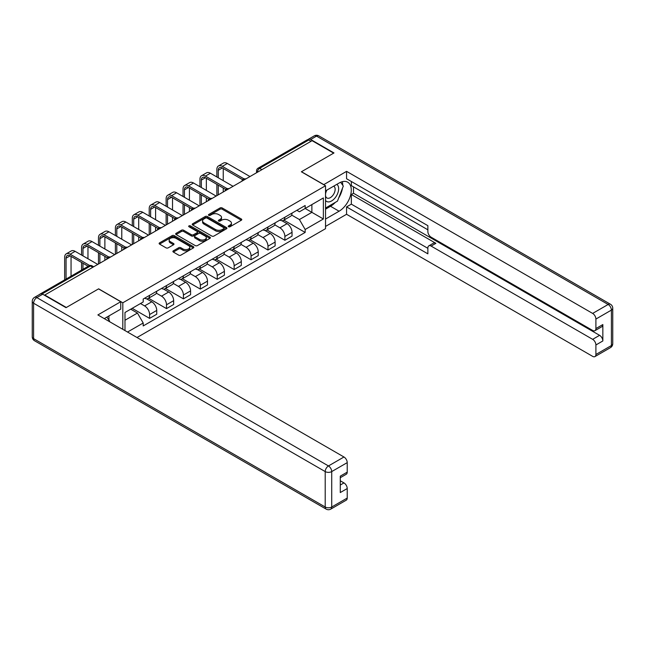 <?xml version="1.0" encoding="UTF-8"?>
<svg xmlns="http://www.w3.org/2000/svg" width="645" height="645" viewBox="0 0 645 645"><rect width="100%" height="100%" fill="white"/><g stroke="black" fill="none" stroke-linecap="round" stroke-linejoin="round"><path stroke-width="0.97" d="M228.54 226.758A1.056 0.605 0 0 0 230.031 226.758L241.335 220.227A1.508 0.871 0 0 0 241.778 219.614A1.508 0.871 0 0 0 241.335 219.002L222.186 207.948A1.508 0.871 0 0 0 220.058 207.948L208.754 214.471A1.056 0.605 0 0 0 208.44 214.898A1.056 0.605 0 0 0 208.754 215.333A1.056 0.605 0 0 0 210.238 215.333L211.705 214.487A4.813 2.782 0 0 1 218.51 214.487L220.106 215.406A4.813 2.782 0 0 1 221.517 217.373A4.813 2.782 0 0 1 220.106 219.34L218.647 220.187A1.056 0.605 0 0 0 218.341 220.614A1.056 0.605 0 0 0 218.647 221.042A1.056 0.605 0 0 0 220.139 221.042L221.598 220.203A4.813 2.782 0 0 1 228.411 220.203L230.007 221.122A4.813 2.782 0 0 1 231.418 223.089A4.813 2.782 0 0 1 230.007 225.057L228.54 225.895A1.056 0.605 0 0 0 228.233 226.331A1.056 0.605 0 0 0 228.54 226.758L228.54 225.895M173.344 250.824A1.508 0.871 0 0 0 172.9 251.437A1.508 0.871 0 0 0 173.344 252.058L178.713 255.154A1.508 0.871 0 0 0 180.842 255.154L193.403 247.906A1.508 0.871 0 0 0 193.839 247.293A1.508 0.871 0 0 0 193.403 246.68L174.247 235.619A1.508 0.871 0 0 0 172.118 235.619L159.565 242.867A1.508 0.871 0 0 0 159.122 243.488A1.508 0.871 0 0 0 159.565 244.1L166.055 247.849A1.508 0.871 0 0 0 168.184 247.849L173.553 244.745A1.508 0.871 0 0 0 173.997 244.133A1.508 0.871 0 0 0 173.553 243.512L170.336 241.657A4.023 2.322 0 0 1 169.159 240.013A4.023 2.322 0 0 1 171.643 237.868A4.023 2.322 0 0 1 176.029 238.368L188.638 245.648A4.023 2.322 0 0 1 189.815 247.293A4.023 2.322 0 0 1 187.332 249.438A4.023 2.322 0 0 1 182.946 248.938L180.842 247.72A1.508 0.871 0 0 0 178.713 247.72L173.344 250.824L173.344 252.058L178.713 248.978L178.713 247.72M122.816 302.787L98.645 288.831L66.338 307.48L44.763 295.023L312.091 140.683L333.667 153.139L301.36 171.788L325.531 185.744L122.816 302.787L122.816 329.321M211.81 236.054A1.508 0.871 0 0 0 213.938 236.054L226.492 228.798A1.508 0.871 0 0 0 226.935 228.185A1.508 0.871 0 0 0 226.492 227.572L207.343 216.51A1.508 0.871 0 0 0 205.215 216.51L192.653 223.767A1.508 0.871 0 0 0 192.218 224.379A1.508 0.871 0 0 0 192.653 224.992L211.81 236.054M189.404 226.984A1.056 0.605 0 0 1 190.477 227.137L209.931 238.368L197.394 245.6A1.508 0.871 0 0 1 195.266 245.6L176.109 234.546L181.487 231.466L181.487 230.217L176.109 233.313A1.508 0.871 0 0 0 175.666 233.933A1.508 0.871 0 0 0 176.109 234.546L176.109 233.313M181.487 231.466A1.508 0.871 0 0 1 183.615 231.466L183.615 230.217A1.508 0.871 0 0 0 181.487 230.217M183.615 230.217L191.38 234.699A1.508 0.871 0 0 0 193.508 234.699L197.072 232.643A1.508 0.871 0 0 0 197.515 232.023A1.508 0.871 0 0 0 197.072 231.41L188.985 226.742A1.056 0.605 0 0 1 188.679 226.314A1.056 0.605 0 0 1 189.324 225.75A1.056 0.605 0 0 1 190.477 225.887L209.947 237.126A1.508 0.871 0 0 1 210.391 237.739A1.508 0.871 0 0 1 209.947 238.352L209.947 237.126M137.014 337.52L325.531 228.685L325.531 185.744M40.288 294.047A3.064 1.774 -120 0 0 39.869 294.185A3.064 1.774 -120 0 0 39.538 294.483M261.902 169.659L259.621 168.345A3.064 1.774 60 0 0 258.089 168.192L307.197 139.844A3.064 1.774 60 0 1 308.729 139.997L259.621 168.345A3.064 1.774 120 0 0 257.46 172.102L257.46 172.223M311.011 141.311L308.729 139.997M284.88 217.228A7.055 4.072 60 0 1 283.421 220.397L290.581 216.26A7.055 4.072 -120 0 0 292.04 213.1M274.73 224.823L279.898 227.806A7.055 4.072 60 0 1 284.88 236.441L292.04 232.313A7.055 4.072 -120 0 0 287.049 223.67L281.93 220.719M292.04 232.313L292.04 236.126L284.88 240.263L266.949 229.902M283.421 220.397A7.055 4.072 60 0 1 279.954 220.074M284.88 236.441L284.88 240.263M267.973 226.992A7.055 4.072 60 0 1 266.514 230.16L273.665 226.024A7.055 4.072 -120 0 0 275.125 222.864M250.034 239.666L267.973 250.026L275.125 245.89L275.125 242.077A7.055 4.072 -120 0 0 270.142 233.434L265.022 230.483M266.514 230.16A7.055 4.072 60 0 1 263.039 229.838M257.815 234.587L262.983 237.57A7.055 4.072 60 0 1 267.973 246.205L267.973 250.026M251.058 236.755A7.055 4.072 60 0 1 249.599 239.924L256.758 235.788A7.055 4.072 -120 0 0 258.218 232.627M233.127 249.43L251.058 259.79L258.218 255.654L258.218 251.84A7.055 4.072 -120 0 0 253.227 243.197L248.107 240.246M249.599 239.924A7.055 4.072 60 0 1 246.124 239.601M240.908 244.35L246.076 247.333A7.055 4.072 60 0 1 251.058 255.968L251.058 259.79M234.151 246.519A7.055 4.072 60 0 1 232.692 249.688L239.843 245.552A7.055 4.072 -120 0 0 241.303 242.391M216.212 259.193L234.151 269.554L241.303 265.418L241.303 261.604A7.055 4.072 -120 0 0 236.32 252.969L231.192 250.01M232.692 249.688A7.055 4.072 60 0 1 229.217 249.365M223.992 254.114L229.16 257.097A7.055 4.072 60 0 1 234.151 265.732L234.151 269.554M217.236 256.283A7.055 4.072 60 0 1 215.777 259.451L222.928 255.315A7.055 4.072 -120 0 0 224.395 252.155M199.305 268.957L217.236 279.317L224.395 275.181L224.395 271.368A7.055 4.072 -120 0 0 219.405 262.733L214.285 259.774M215.777 259.451A7.055 4.072 60 0 1 212.302 259.129M207.085 263.878L212.253 266.861A7.055 4.072 60 0 1 217.236 275.496L217.236 279.317M200.329 266.046A7.055 4.072 60 0 1 198.862 269.215L206.021 265.079A7.055 4.072 -120 0 0 207.48 261.918M182.39 278.721L200.329 289.081L207.48 284.945L207.48 281.131A7.055 4.072 -120 0 0 202.498 272.496L197.37 269.537M198.862 269.215A7.055 4.072 60 0 1 195.395 268.892M190.17 273.641L195.338 276.624A7.055 4.072 60 0 1 200.329 285.259L200.329 289.081M183.414 275.81A7.055 4.072 60 0 1 181.955 278.979L189.106 274.843A7.055 4.072 -120 0 0 190.565 271.682M165.483 288.484L183.414 298.845L190.573 294.709L190.573 290.895A7.055 4.072 -120 0 0 185.583 282.26L180.463 279.301M181.955 278.979A7.055 4.072 60 0 1 178.48 278.656M173.263 283.405L178.431 286.388A7.055 4.072 60 0 1 183.414 295.023L183.414 298.845M166.507 285.574A7.055 4.072 60 0 1 165.039 288.742L172.199 284.606A7.055 4.072 -120 0 0 173.658 281.446M148.568 298.248L166.507 308.608L173.658 304.472L173.658 300.659A7.055 4.072 -120 0 0 168.667 292.024L163.548 289.065M165.039 288.742A7.055 4.072 60 0 1 161.573 288.42M156.348 293.169L161.516 296.152A7.055 4.072 60 0 1 166.507 304.787L166.507 308.608M149.592 295.337A7.055 4.072 60 0 1 148.132 298.506L155.284 294.37A7.055 4.072 -120 0 0 156.743 291.209M132.193 308.326L149.592 318.372L156.743 314.236L156.743 310.422A7.055 4.072 -120 0 0 151.76 301.787L146.641 298.829M148.132 298.506A7.055 4.072 60 0 1 144.657 298.183M140.489 303.537L144.609 305.915A7.055 4.072 60 0 1 149.592 314.55L149.592 318.372M296.861 210.31L299.409 211.786L323.371 197.951L311.874 204.586L311.874 212.342L299.409 219.542L291.637 215.059M124.985 330.571L124.985 312.486L143.198 301.973L143.198 299.03L305.158 205.521L305.158 208.464L323.371 218.978L305.158 229.491L299.409 219.542M323.371 197.951L323.371 218.978M124.985 320.251L137.45 313.051L143.198 323L143.198 325.943L305.158 232.434L305.158 229.491M143.198 323L127.533 332.046M137.45 313.051L130.725 309.173M283.856 220.139L305.158 232.434M228.967 226.911L230.007 226.306A4.813 2.782 0 0 0 231.418 224.339L231.418 223.089M221.517 217.373L221.517 218.623A4.813 2.782 0 0 1 220.106 220.59L219.066 221.195M241.319 220.243L222.186 209.198A1.508 0.871 0 0 0 220.058 209.198L209.173 215.478M226.492 227.572L226.492 228.798L207.343 217.768A1.508 0.871 0 0 0 205.215 217.768L192.678 225M223.831 228.62A1.056 0.605 0 0 0 224.146 228.185A1.056 0.605 0 0 0 223.831 227.758L207.021 218.05A1.056 0.605 0 0 0 205.529 218.05L203.989 218.937A4.813 2.782 0 0 0 202.578 220.904A4.813 2.782 0 0 0 203.989 222.872L215.478 229.507A4.813 2.782 0 0 0 222.291 229.507L223.831 228.62L223.831 229.87A1.056 0.605 0 0 0 224.146 229.443L224.146 228.185M202.578 220.904L202.578 222.162A4.813 2.782 0 0 0 203.989 224.121L203.989 222.872M223.831 229.87L222.291 230.757A4.813 2.782 0 0 1 215.478 230.757L203.989 224.121M183.615 231.466L191.38 235.949A1.508 0.871 0 0 0 193.508 235.949L197.072 233.893A1.508 0.871 0 0 0 197.515 233.28L197.515 232.023M199.442 239.351A4.023 2.322 0 0 0 203.828 239.859A4.023 2.322 0 0 0 206.311 237.707A4.023 2.322 0 0 0 205.134 236.062L200.692 233.498A1.508 0.871 0 0 0 198.563 233.498L195 235.562A1.508 0.871 0 0 0 194.556 236.175A1.508 0.871 0 0 0 195 236.788L199.442 239.351L199.442 240.601A4.023 2.322 0 0 0 203.828 241.109A4.023 2.322 0 0 0 206.311 238.964L206.311 237.707M194.556 236.175L194.556 237.425A1.508 0.871 0 0 0 195 238.037L195 236.788M199.442 240.601L195 238.037M189.815 247.293L189.815 248.543A4.023 2.322 0 0 1 187.332 250.695A4.023 2.322 0 0 1 182.946 250.187L180.842 248.978A1.508 0.871 0 0 0 178.713 248.978M169.159 240.013L169.159 241.262A4.023 2.322 0 0 0 170.336 242.907L170.336 241.657M173.553 243.512L173.553 244.745L170.336 242.907M193.379 247.922L174.247 236.868A1.508 0.871 0 0 0 172.118 236.868L159.581 244.108M218.268 177.762L218.268 170.32A5.749 3.322 60 0 1 219.461 167.684A5.749 3.322 60 0 1 222.332 167.974L242.689 179.721M249.978 176.545L227.322 163.467A7.74 4.467 -120 0 0 223.452 163.08L218.462 165.959A7.74 4.467 -120 0 0 216.857 169.506L216.857 176.956M244.084 178.907L222.332 166.345A7.74 4.467 -120 0 0 218.462 165.959M216.857 184.341L216.857 195.669M218.268 194.855L218.268 185.147M223.251 191.976L223.251 188.034M223.251 180.648L223.251 168.506M323.693 184.68L346.567 171.352L592.65 313.422L608.154 304.472L316.534 136.111L310.68 139.489L333.989 152.946L301.473 171.723L323.693 184.559M325.531 190.88L339.085 183.051A17.246 9.957 120 0 1 347.711 182.196A17.246 9.957 120 0 1 350.356 196.024A17.246 9.957 120 0 1 339.085 211.221L325.531 219.042M325.531 226.427L346.567 214.285L346.567 206.9L427.869 253.84L427.869 247.954A4.596 2.653 -120 0 1 428.82 245.85A4.596 2.653 -120 0 1 431.126 246.084L592.65 339.334L599.584 335.327A4.596 2.653 60 0 1 602.841 340.963L602.841 324.564A4.596 2.653 60 0 1 601.89 326.668L594.948 330.675A4.596 2.653 -120 0 0 595.899 328.571L595.899 319.057A4.596 2.653 -120 0 0 592.65 313.422M353.5 186.873L353.5 193.258L351.34 194.508L351.34 204.151L346.567 206.9M351.34 181.487L351.34 185.623L427.869 229.805M594.948 330.675A4.596 2.653 -120 0 1 592.65 330.45L431.126 237.191A4.596 2.653 -120 0 1 427.869 231.563L427.869 225.677L346.567 178.738L346.567 171.352M346.567 214.285L592.65 356.363A4.596 2.653 -120 0 0 594.948 356.588A4.596 2.653 -120 0 0 595.899 354.484L595.899 344.97A4.596 2.653 -120 0 0 592.65 339.334M310.68 139.489A4.596 2.653 -120 0 0 308.383 139.264A4.596 2.653 -120 0 0 307.899 139.707M351.34 194.508L435.891 243.326L431.126 246.084M353.5 193.258L599.584 335.327M351.34 204.151L427.869 248.333M428.82 245.85L433.593 243.1A4.596 2.653 60 0 1 435.891 243.326M325.531 209.157L330.522 206.271A17.246 9.957 120 0 0 335.303 202.385M338.73 197.878A17.246 9.957 120 0 0 342.439 188.308M342.721 185.22A17.246 9.957 120 0 0 342.293 181.697M42.707 294.209L36.846 297.587A4.596 2.653 -120 0 0 34.548 297.361L40.401 293.983A4.596 2.653 60 0 1 42.707 294.209L66.008 307.665L98.532 288.887L120.752 301.723L120.752 309.108L105.361 317.993A17.246 9.957 120 0 0 104.321 318.646M120.752 301.723L97.879 314.929L343.962 456.999A4.596 2.653 60 0 1 347.22 462.634L347.22 472.148A4.596 2.653 60 0 1 346.26 474.252L340.278 477.711M108.941 320.081L108.941 315.929M340.278 485.04L343.962 482.912A4.596 2.653 60 0 1 347.22 488.547L347.22 498.061A4.596 2.653 60 0 1 346.26 500.165L330.764 509.115A4.596 2.653 -120 0 0 331.715 507.01L347.22 498.061M347.22 472.148L340.278 476.155L340.278 492.554L347.22 488.547M343.962 482.912L340.278 480.783M325.531 200.45A9.965 5.757 120 0 0 333.457 199.595A9.965 5.757 120 0 0 338.649 188.751A9.965 5.757 120 0 0 336.843 184.349M326.37 190.396A9.965 5.757 120 0 0 325.531 192.194M325.531 195.524A6.821 3.943 120 0 0 326.91 197.983A6.821 3.943 120 0 0 332.167 196.161A6.821 3.943 120 0 0 335.15 189.291A6.821 3.943 120 0 0 333.731 186.171A6.821 3.943 120 0 0 333.715 186.155M326.934 190.073A6.821 3.943 120 0 0 325.531 194.161M340.649 182.269L343.309 186.058L337.456 201.143L325.757 207.9M106.86 317.13L109.585 321L109.368 321.557M201.353 187.526L201.353 180.084A5.749 3.322 60 0 1 202.546 177.448A5.749 3.322 60 0 1 205.424 177.738L225.774 189.485M233.063 186.308L210.407 173.231A7.74 4.467 -120 0 0 206.537 172.844L201.546 175.722A7.74 4.467 -120 0 0 199.95 179.27L199.95 186.719M227.177 188.671L205.424 176.109A7.74 4.467 -120 0 0 201.546 175.722M199.95 194.105L199.95 205.433M201.353 204.618L201.353 194.911M206.344 201.74L206.344 197.797M206.344 190.412L206.344 178.27M184.446 197.289L184.446 189.848A5.749 3.322 60 0 1 185.639 187.211A5.749 3.322 60 0 1 188.509 187.501L208.867 199.249M216.156 196.072L193.5 182.995A7.74 4.467 -120 0 0 189.622 182.608L184.639 185.486A7.74 4.467 -120 0 0 183.035 189.033L183.035 196.483M210.262 198.434L188.509 185.873A7.74 4.467 -120 0 0 184.639 185.486M183.035 203.868L183.035 215.196M184.446 214.382L184.446 204.675M189.428 211.504L189.428 207.561M189.428 200.176L189.428 188.034M167.531 207.053L167.531 199.611A5.749 3.322 60 0 1 168.724 196.975A5.749 3.322 60 0 1 171.602 197.265L191.952 209.012M199.24 205.836L176.585 192.758A7.74 4.467 -120 0 0 172.715 192.371L167.724 195.25A7.74 4.467 -120 0 0 166.128 198.797L166.128 206.247M193.355 208.198L171.602 195.637A7.74 4.467 -120 0 0 167.724 195.25M166.128 213.632L166.128 224.96M167.531 224.146L167.531 214.438M172.521 221.267L172.521 217.325M172.521 209.939L172.521 197.797M150.624 216.817L150.624 209.375A5.749 3.322 60 0 1 151.809 206.739A5.749 3.322 60 0 1 154.687 207.029L175.045 218.776M182.333 215.599L159.67 202.522A7.74 4.467 -120 0 0 155.8 202.135L150.817 205.013A7.74 4.467 -120 0 0 149.213 208.561L149.213 216.011M176.44 217.962L154.687 205.4A7.74 4.467 -120 0 0 150.817 205.013M149.213 223.396L149.213 234.724M150.624 233.909L150.624 224.202M155.606 231.031L155.606 227.088M155.606 219.703L155.606 207.561M133.709 226.58L133.709 219.139A5.749 3.322 60 0 1 134.902 216.502A5.749 3.322 60 0 1 137.772 216.793L158.13 228.54M165.418 225.363L142.763 212.286A7.74 4.467 -120 0 0 138.893 211.899L133.902 214.777A7.74 4.467 -120 0 0 132.298 218.324L132.298 225.774M159.533 227.725L137.772 215.164A7.74 4.467 -120 0 0 133.902 214.777M132.298 233.159L132.298 244.487M133.709 243.673L133.709 233.966M138.699 240.795L138.699 236.852M138.699 229.467L138.699 217.325M116.801 236.344L116.801 228.902A5.749 3.322 60 0 1 117.987 226.266A5.749 3.322 60 0 1 120.865 226.556L141.223 238.303M148.511 235.127L125.848 222.049A7.74 4.467 -120 0 0 121.978 221.662L116.995 224.541A7.74 4.467 -120 0 0 115.391 228.088L115.391 235.538M142.618 237.489L120.865 224.928A7.74 4.467 -120 0 0 116.995 224.541M115.391 242.923L115.391 254.251M116.801 253.437L116.801 243.729M121.784 250.558L121.784 246.616M121.784 239.231L121.784 227.088M99.886 246.108L99.886 238.666A5.749 3.322 60 0 1 101.08 236.03A5.749 3.322 60 0 1 103.95 236.32L124.308 248.067M131.596 244.89L108.941 231.813A7.74 4.467 -120 0 0 105.07 231.426L100.08 234.304A7.74 4.467 -120 0 0 98.475 237.852L98.475 245.302M125.71 247.253L103.95 234.691A7.74 4.467 -120 0 0 100.08 234.304M98.475 252.687L98.475 264.015M99.886 263.2L99.886 253.493M104.877 260.322L104.877 256.379M104.877 248.994L104.877 236.852M82.979 255.872L82.979 248.43A5.749 3.322 60 0 1 84.164 245.793A5.749 3.322 60 0 1 87.043 246.084L107.392 257.831M114.681 254.654L92.025 241.577A7.74 4.467 -120 0 0 88.155 241.19L83.173 244.068A7.74 4.467 -120 0 0 81.568 247.615L81.568 255.065M108.795 257.016L87.043 244.455A7.74 4.467 -120 0 0 83.173 244.068M81.568 262.45L81.568 270.11M82.979 269.296L82.979 263.257M87.962 258.758L87.962 246.616M66.064 279.059L66.064 258.194A5.749 3.322 60 0 1 67.257 255.557A5.749 3.322 60 0 1 70.128 255.847L88.204 266.28M97.774 264.418L75.118 251.34A7.74 4.467 -120 0 0 71.248 250.953L66.258 253.832A7.74 4.467 -120 0 0 64.653 257.379L64.653 279.874M89.719 265.522L70.128 254.219A7.74 4.467 -120 0 0 66.258 253.832M71.055 276.181L71.055 256.379M257.565 172.167L257.46 172.102A3.064 1.774 0 0 1 256.557 170.852L256.557 172.747M166.507 304.787L173.658 300.659M183.414 295.023L190.573 290.895M200.329 285.259L207.48 281.131M217.236 275.496L224.395 271.368M234.151 265.732L241.303 261.604M251.058 255.968L258.218 251.84M267.973 246.205L275.125 242.077M149.592 314.55L156.743 310.422M144.609 305.915L151.76 301.787M161.516 296.152L168.667 292.024M178.431 286.388L185.583 282.26M195.338 276.624L202.498 272.496M212.253 266.861L219.405 262.733M229.16 257.097L236.32 252.969M246.076 247.333L253.227 243.197M262.983 237.57L270.142 233.434M279.898 227.806L287.049 223.67M245.56 179.092A3.064 1.774 120 0 0 244.205 179.874M228.644 188.856A3.064 1.774 120 0 0 227.29 189.638M211.737 198.62A3.064 1.774 120 0 0 210.383 199.402M194.822 208.383A3.064 1.774 120 0 0 193.468 209.165M177.915 218.147A3.064 1.774 120 0 0 176.561 218.929M161 227.911A3.064 1.774 120 0 0 159.646 228.693M144.093 237.674A3.064 1.774 120 0 0 142.738 238.457M127.178 247.438A3.064 1.774 120 0 0 125.823 248.22M110.271 257.202A3.064 1.774 120 0 0 108.916 257.984M92.783 267.296L90.51 265.982L42.102 293.927M93.686 266.78L92.041 265.829A3.064 1.774 120 0 0 90.51 265.982A3.064 1.774 60 0 0 88.978 265.829L39.869 294.185M230.007 226.306L230.007 225.057M218.647 221.042L218.647 220.187M220.106 220.59L220.106 219.34M208.754 215.333L208.754 214.471M220.058 209.198L220.058 207.948M222.186 209.198L222.186 207.948M241.335 220.227L241.335 219.002M192.653 224.992L192.653 223.767M205.215 217.768L205.215 216.51M207.343 217.768L207.343 216.51M215.478 230.757L215.478 229.507M222.291 230.757L222.291 229.507M191.38 235.949L191.38 234.699M193.508 235.949L193.508 234.699M197.072 233.893L197.072 232.643M190.477 227.137L190.477 225.887M180.842 248.978L180.842 247.72M182.946 250.187L182.946 248.938M159.565 244.1L159.565 242.867M172.118 236.868L172.118 235.619M174.247 236.868L174.247 235.619M193.403 247.906L193.403 246.68M222.332 166.345L227.322 163.467M218.268 170.32L222.332 167.974M595.899 328.571L602.841 324.564M602.841 340.963L595.899 344.97M595.899 354.484L611.404 345.535L611.404 310.108L595.899 319.057M330.522 206.271L339.085 211.221M611.404 345.535A4.596 2.653 60 0 1 610.452 347.639A4.596 4.596 0 0 0 612.75 343.656A4.596 2.653 180 0 1 611.404 345.535M611.404 310.108A4.596 2.653 0 0 0 612.75 308.229A4.596 4.596 0 0 0 610.452 304.247A4.596 2.653 -60 0 0 608.154 304.472A4.596 2.653 60 0 1 611.404 310.108M308.383 139.264L314.236 135.885A4.596 2.653 60 0 1 316.534 136.111A4.596 2.653 -60 0 1 318.84 135.885L610.452 304.247M34.548 297.361A4.596 4.596 0 0 0 32.25 301.344A4.596 2.653 180 0 0 33.596 303.223A4.596 2.653 -60 0 1 36.846 297.587L328.466 465.948A4.596 2.653 -60 0 0 325.209 471.584L33.596 303.223L33.596 338.649L325.209 507.01L325.209 471.584A4.596 2.653 0 0 0 331.715 471.584L331.715 507.01A4.596 2.653 180 0 1 325.209 507.01A4.596 2.653 -60 0 0 326.16 509.115A4.596 4.596 0 0 0 330.764 509.115M347.22 462.634L331.715 471.584A4.596 2.653 -120 0 0 328.466 465.948L343.962 456.999M34.548 340.753A4.596 2.653 -60 0 1 33.596 338.649A4.596 2.653 0 0 1 32.25 336.771A4.596 4.596 0 0 0 34.548 340.753L326.16 509.115M205.424 176.109L210.407 173.231M201.353 180.084L205.424 177.738M188.509 185.873L193.5 182.995M184.446 189.848L188.509 187.501M171.602 195.637L176.585 192.758M167.531 199.611L171.602 197.265M154.687 205.4L159.67 202.522M150.624 209.375L154.687 207.029M137.772 215.164L142.763 212.286M133.709 219.139L137.772 216.793M120.865 224.928L125.848 222.049M116.801 228.902L120.865 226.556M103.95 234.691L108.941 231.813M99.886 238.666L103.95 236.32M87.043 244.455L92.025 241.577M82.979 248.43L87.043 246.084M70.128 254.219L75.118 251.34M66.064 258.194L70.128 255.847M245.818 178.947A3.064 3.064 0 0 0 241.883 181.213M228.911 188.711A3.064 3.064 0 0 0 224.976 190.976M211.995 198.475A3.064 3.064 0 0 0 208.061 200.74M195.08 208.238A3.064 3.064 0 0 0 191.154 210.512M178.173 218.002A3.064 3.064 0 0 0 174.239 220.276M161.258 227.766A3.064 3.064 0 0 0 157.324 230.039M144.351 237.529A3.064 3.064 0 0 0 140.417 239.803M127.436 247.293A3.064 3.064 0 0 0 123.501 249.567M110.529 257.057A3.064 3.064 0 0 0 106.594 259.33M92.041 265.829A3.064 3.064 0 0 0 88.978 265.829M258.089 168.192A3.064 3.064 0 0 0 256.557 170.852M594.948 356.588L610.452 347.639M612.75 343.656L612.75 308.229M318.84 135.885A4.596 4.596 0 0 0 314.236 135.885M32.25 301.344L32.25 336.771"/></g></svg>
